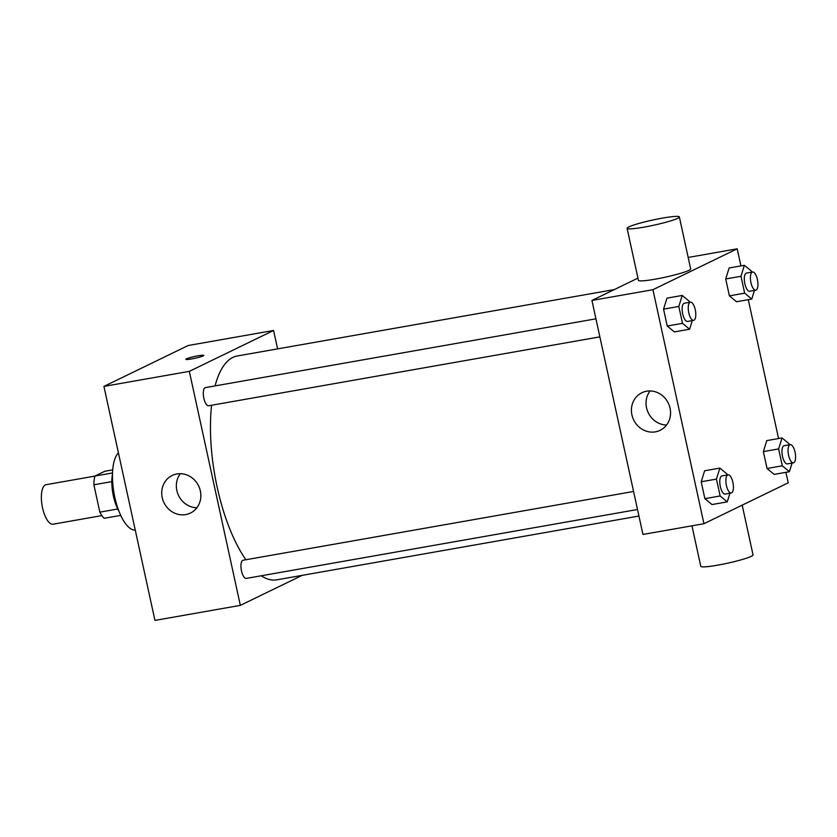 <?xml version="1.0" encoding="UTF-8"?>
<svg xmlns="http://www.w3.org/2000/svg" width="837" height="837" viewBox="0 0 837 837"><rect width="100%" height="100%" fill="white"/><g stroke="black" fill="none" stroke-linecap="round" stroke-linejoin="round"><path stroke-width="1.26" d="M94.926 476.096L46.087 484.696A20.057 7.554 80 0 0 42.132 505.757A20.057 7.554 80 0 0 53.045 524.203L101.884 515.602M117.735 509.001L99.844 512.15L93.88 484.79A25.884 9.741 80 0 1 94.937 476.044L104.792 471.262L112.702 469.871M99.844 512.15A25.884 9.741 80 0 0 104.144 518.302L120.716 515.383M119.021 511.397A26.742 10.065 -100 0 1 112.472 474.192M111.823 481.631L93.88 484.79M112.514 472.947L94.937 476.044M135.249 530.062A40.113 15.097 -100 0 1 114.826 497.293A40.113 15.097 -100 0 1 118.425 452.88M302.188 575.354L240.345 605.371L154.95 620.405L103.924 386.401L188.189 345.514L273.584 330.469L277.602 348.883M637.512 509.503L246.308 578.409A9.228 3.474 -100 0 1 241.286 569.924A9.228 3.474 -100 0 1 243.107 560.235L633.578 491.465M240.345 605.371L189.329 371.356L273.584 330.469M599.867 336.861L208.664 405.767A9.228 3.474 -100 0 1 203.642 397.282A9.228 3.474 -100 0 1 205.463 387.594L595.934 318.813M638.934 516.042L276.681 579.853A113.654 42.781 -100 0 1 261.28 575.772M245.9 559.744A113.654 42.781 -100 0 1 211.583 405.254M215.057 385.909A113.654 42.781 -100 0 1 237.248 355.987L614.348 289.571M176.858 473.962A20.894 19.241 64.1 0 1 199.624 488.348A20.894 19.241 64.1 0 1 190.407 513.071A20.894 19.241 64.1 0 1 163.979 502.671A20.894 19.241 64.1 0 1 172.171 475.479A20.894 19.241 64.1 0 1 176.858 473.962M189.329 371.356L103.924 386.401M191.642 358.927A9.197 0.91 167.7 0 1 185.877 359.324A9.197 0.91 167.7 0 1 194.665 356.478A9.197 0.91 167.7 0 1 203.841 355.401A9.197 0.91 167.7 0 1 191.642 358.927M180.332 473.69A20.894 19.241 -115.9 0 0 178.595 495.577A20.894 19.241 -115.9 0 0 196.873 507.766M203.841 355.411A9.197 0.91 -12.3 0 0 194.665 356.478A9.197 0.91 -12.3 0 0 185.877 359.324M785.912 472.319L788.203 482.823L703.948 523.711L642.952 534.456L591.926 300.452L637.951 278.114M703.948 523.711L652.933 289.707L737.188 248.819L688.181 257.451M737.188 248.819L740.912 265.894M748.278 299.667L778.556 438.536M692.283 320.581L689.594 329.223L674.35 331.912L667.235 326.022L663.553 309.135L666.984 298.139L682.228 295.451L689.343 301.341L689.552 302.324M792.095 463.06L789.406 471.702L774.152 474.391L767.048 468.5L763.365 451.614L766.786 440.607L782.04 437.929L789.145 443.819L789.364 444.803M754.451 290.418L751.762 299.06L736.508 301.749L729.404 295.859L725.721 278.972L729.142 267.966L744.396 265.287L751.5 271.167L751.72 272.161M729.927 493.223L727.238 501.865L711.994 504.554L704.88 498.664L701.197 481.777L704.628 470.781L719.872 468.092L726.987 473.983L727.196 474.966M652.933 289.707L591.926 300.452M655.413 431.85A20.894 19.241 64.1 0 1 632.646 417.464A20.894 19.241 64.1 0 1 641.864 392.741A20.894 19.241 64.1 0 1 668.303 403.141A20.894 19.241 64.1 0 1 660.111 430.333A20.894 19.241 64.1 0 1 655.413 431.85M679.351 216.929L690.682 268.939A26.742 2.637 167.7 0 1 665.122 277.214A26.742 2.637 167.7 0 1 638.432 280.332L627.091 228.323A26.742 2.637 167.7 0 1 628.817 226.932A26.742 2.637 167.7 0 1 657.704 219.001A26.742 2.637 167.7 0 1 679.351 216.929A26.742 2.637 167.7 0 1 653.781 225.205A26.742 2.637 167.7 0 1 627.091 228.323M691.958 525.824L700.789 566.335A26.742 2.637 -12.3 0 0 722.436 564.264A26.742 2.637 -12.3 0 0 751.312 556.343A26.742 2.637 -12.3 0 0 753.049 554.941L742.189 505.15M666.566 425.029A20.894 19.241 64.1 0 1 648.298 412.85A20.894 19.241 64.1 0 1 650.035 390.952M727.238 501.865L720.134 495.975L716.451 479.088L719.872 468.092M728.054 474.82L721.954 475.897A9.228 3.474 80 0 0 720.134 485.586A9.228 3.474 80 0 0 725.156 494.071L731.256 492.993A9.228 3.474 80 0 0 731.611 492.878A9.228 3.474 80 0 0 732.982 482.823A9.228 3.474 80 0 0 728.054 474.82A9.228 3.474 80 0 0 726.234 484.508A9.228 3.474 80 0 0 731.256 492.993M711.994 504.554L704.88 498.664L701.197 481.777L704.628 470.781M720.134 495.975L704.88 498.664M716.451 479.088L701.197 481.777M689.594 329.223L682.49 323.333L678.807 306.447L682.228 295.451M690.41 302.178L684.31 303.245A9.228 3.474 80 0 0 682.49 312.933A9.228 3.474 80 0 0 687.512 321.418L693.611 320.351A9.228 3.474 80 0 0 693.967 320.236A9.228 3.474 80 0 0 695.348 310.171A9.228 3.474 80 0 0 690.41 302.178A9.228 3.474 80 0 0 688.6 311.866A9.228 3.474 80 0 0 693.611 320.351M674.35 331.912L667.235 326.022L663.553 309.135L666.984 298.139M682.49 323.333L667.235 326.022M678.807 306.447L663.553 309.135M789.406 471.702L782.292 465.811L778.609 448.925L782.04 437.929M790.222 444.656L784.123 445.723A9.228 3.474 80 0 0 782.302 455.412A9.228 3.474 80 0 0 787.324 463.897L793.424 462.83A9.228 3.474 80 0 0 793.779 462.715A9.228 3.474 80 0 0 795.15 452.65A9.228 3.474 80 0 0 790.222 444.656A9.228 3.474 80 0 0 788.402 454.345A9.228 3.474 80 0 0 793.424 462.83M774.152 474.391L767.048 468.5L763.365 451.614L766.786 440.607M782.292 465.811L767.048 468.5M778.609 448.925L763.365 451.614M751.762 299.06L744.658 293.17L740.975 276.283L744.396 265.287M752.578 272.004L746.478 273.082A9.228 3.474 80 0 0 744.658 282.77A9.228 3.474 80 0 0 749.68 291.255L755.78 290.177A9.228 3.474 80 0 0 756.135 290.062A9.228 3.474 80 0 0 757.506 280.008A9.228 3.474 80 0 0 752.578 272.004A9.228 3.474 80 0 0 750.758 281.703A9.228 3.474 80 0 0 755.78 290.177M736.508 301.749L729.404 295.859L725.721 278.972L729.142 267.966M744.658 293.17L729.404 295.859M740.975 276.283L725.721 278.972"/></g></svg>
